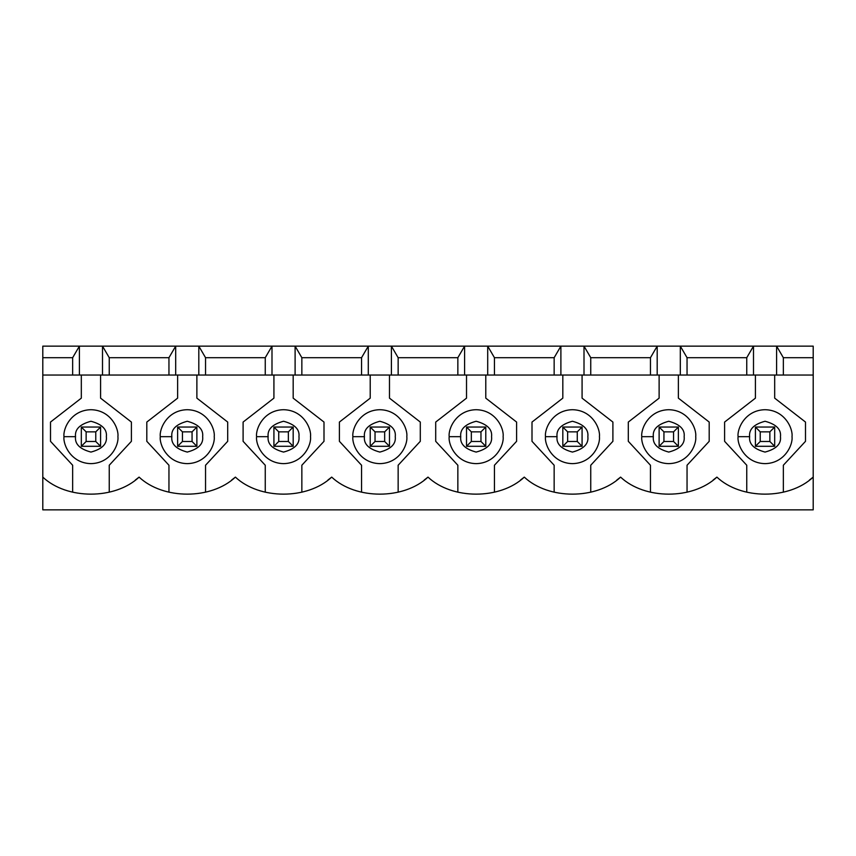 <?xml version="1.0" encoding="UTF-8"?>
<svg xmlns="http://www.w3.org/2000/svg" width="856" height="856" viewBox="0 0 856 856"><rect width="100%" height="100%" fill="white"/><g stroke="black" fill="none" stroke-linecap="round" stroke-linejoin="round"><path stroke-width="1.28" d="M769.865 441.482L769.865 431.852L760.235 431.852L760.235 441.482L769.865 441.482L760.235 441.482L755.42 446.297L755.42 427.037L774.68 427.037L774.68 446.297L755.42 446.297L774.68 446.297L769.865 441.482L774.68 446.297L774.68 427.037L769.865 431.852L769.865 441.482M755.42 446.297L760.235 441.482L760.235 431.852L755.42 427.037L755.42 446.297M755.42 427.037L760.235 431.852L769.865 431.852L774.68 427.037L755.42 427.037M673.565 441.482L673.565 431.852L663.935 431.852L663.935 441.482L673.565 441.482L663.935 441.482L659.12 446.297L659.12 427.037L678.38 427.037L678.38 446.297L659.12 446.297L678.38 446.297L673.565 441.482L678.38 446.297L678.38 427.037L673.565 431.852L673.565 441.482M659.12 446.297L663.935 441.482L663.935 431.852L659.12 427.037L659.12 446.297M659.12 427.037L663.935 431.852L673.565 431.852L678.38 427.037L659.12 427.037M577.265 441.482L577.265 431.852L567.635 431.852L567.635 441.482L577.265 441.482L567.635 441.482L562.82 446.297L562.82 427.037L582.08 427.037L582.08 446.297L562.82 446.297L582.08 446.297L577.265 441.482L582.08 446.297L582.08 427.037L577.265 431.852L577.265 441.482M562.82 446.297L567.635 441.482L567.635 431.852L562.82 427.037L562.82 446.297M562.82 427.037L567.635 431.852L577.265 431.852L582.08 427.037L562.82 427.037M480.965 441.482L480.965 431.852L471.335 431.852L471.335 441.482L480.965 441.482L471.335 441.482L466.52 446.297L466.52 427.037L485.78 427.037L485.78 446.297L466.52 446.297L485.78 446.297L480.965 441.482L485.78 446.297L485.78 427.037L480.965 431.852L480.965 441.482M466.52 446.297L471.335 441.482L471.335 431.852L466.52 427.037L466.52 446.297M466.52 427.037L471.335 431.852L480.965 431.852L485.78 427.037L466.52 427.037M384.665 441.482L384.665 431.852L375.035 431.852L375.035 441.482L384.665 441.482L375.035 441.482L370.22 446.297L370.22 427.037L389.48 427.037L389.48 446.297L370.22 446.297L389.48 446.297L384.665 441.482L389.48 446.297L389.48 427.037L384.665 431.852L384.665 441.482M370.22 446.297L375.035 441.482L375.035 431.852L370.22 427.037L370.22 446.297M370.22 427.037L375.035 431.852L384.665 431.852L389.48 427.037L370.22 427.037M288.365 441.482L288.365 431.852L278.735 431.852L278.735 441.482L288.365 441.482L278.735 441.482L273.92 446.297L273.92 427.037L293.18 427.037L293.18 446.297L273.92 446.297L293.18 446.297L288.365 441.482L293.18 446.297L293.18 427.037L288.365 431.852L288.365 441.482M273.92 446.297L278.735 441.482L278.735 431.852L273.92 427.037L273.92 446.297M273.92 427.037L278.735 431.852L288.365 431.852L293.18 427.037L273.92 427.037M192.065 441.482L192.065 431.852L182.435 431.852L182.435 441.482L192.065 441.482L182.435 441.482L177.62 446.297L177.62 427.037L196.88 427.037L196.88 446.297L177.62 446.297L196.88 446.297L192.065 441.482L196.88 446.297L196.88 427.037L192.065 431.852L192.065 441.482M177.62 446.297L182.435 441.482L182.435 431.852L177.62 427.037L177.62 446.297M177.62 427.037L182.435 431.852L192.065 431.852L196.88 427.037L177.62 427.037M95.765 441.482L95.765 431.852L86.135 431.852L86.135 441.482L95.765 441.482L86.135 441.482L81.32 446.297L81.32 427.037L100.58 427.037L100.58 446.297L81.32 446.297L100.58 446.297L95.765 441.482L100.58 446.297L100.58 427.037L95.765 431.852L95.765 441.482M81.32 446.297L86.135 441.482L86.135 431.852L81.32 427.037L81.32 446.297M81.32 427.037L86.135 431.852L95.765 431.852L100.58 427.037L81.32 427.037M109.247 357.701L109.247 375.035L168.953 375.035L168.953 357.701L109.247 357.701L168.953 357.701L175.694 346.145L102.506 346.145L109.247 357.701L102.506 346.145L198.806 346.145L205.547 357.701L205.547 375.035L42.8 375.035L42.8 477.113C66.918 499.818 114.982 499.818 139.1 477.113C163.218 499.818 211.282 499.818 235.4 477.113C259.518 499.818 307.582 499.818 331.7 477.113C355.818 499.818 403.882 499.818 428 477.113C452.118 499.818 500.182 499.818 524.3 477.113C548.418 499.818 596.482 499.818 620.6 477.113C644.718 499.818 692.782 499.818 716.9 477.113C741.018 499.818 789.082 499.818 813.2 477.113L813.2 509.855L42.8 509.855L42.8 375.035L72.653 375.035L72.653 357.701L42.8 357.701L42.8 375.035L42.8 346.145L102.506 346.145L102.506 375.035L109.247 375.035L109.247 357.701M813.2 375.035L205.547 375.035L265.253 375.035L265.253 357.701L205.547 357.701L265.253 357.701L271.994 346.145L198.806 346.145L295.106 346.145L301.847 357.701L301.847 375.035L361.553 375.035L361.553 357.701L301.847 357.701L361.553 357.701L368.294 346.145L295.106 346.145L391.406 346.145L398.147 357.701L398.147 375.035L457.853 375.035L457.853 357.701L398.147 357.701L457.853 357.701L464.594 346.145L391.406 346.145L487.706 346.145L494.447 357.701L494.447 375.035L554.153 375.035L554.153 357.701L494.447 357.701L554.153 357.701L560.894 346.145L487.706 346.145L584.006 346.145L590.747 357.701L590.747 375.035L650.453 375.035L650.453 357.701L590.747 357.701L650.453 357.701L657.194 346.145L584.006 346.145L680.306 346.145L687.047 357.701L687.047 375.035L746.753 375.035L746.753 357.701L687.047 357.701L746.753 357.701L753.494 346.145L680.306 346.145L776.606 346.145L783.347 357.701L783.347 375.035L813.2 375.035L813.2 357.701L783.347 357.701L813.2 357.701L813.2 346.145L776.606 346.145L813.2 346.145L813.2 477.113L813.2 375.035M135.334 480.034L139.1 477.113C114.982 499.818 66.918 499.818 42.8 477.113L42.8 509.855L813.2 509.855L813.2 477.113C789.082 499.818 741.018 499.818 716.9 477.113C692.782 499.818 644.718 499.818 620.6 477.113C596.482 499.818 548.418 499.818 524.3 477.113C500.182 499.818 452.118 499.818 428 477.113C403.882 499.818 355.818 499.818 331.7 477.113C307.582 499.818 259.518 499.818 235.4 477.113C211.282 499.818 163.218 499.818 139.1 477.113M231.634 480.034L235.4 477.113M327.934 480.034L331.7 477.113M424.234 480.034L428 477.113M520.534 480.034L524.3 477.113M616.834 480.034L620.6 477.113M713.134 480.034L716.9 477.113M809.434 480.034L813.2 477.113M72.653 357.701L79.394 346.145L42.8 346.145L42.8 357.701L72.653 357.701L72.653 375.035L102.506 375.035L102.506 346.145L79.394 346.145L79.394 375.035L79.394 346.145L72.653 357.701M755.42 398.147L755.42 375.035L755.42 398.147L724.604 422.062L755.42 398.147M724.604 441.322L724.604 422.062L724.604 441.322L746.753 465.236L724.604 441.322M746.753 492.2L746.753 465.236L746.753 492.2M783.347 465.236L783.347 492.2L783.347 465.236L805.496 441.322L783.347 465.236M805.496 422.062L805.496 441.322L805.496 422.062L774.68 398.147L805.496 422.062M774.68 375.035L774.68 398.147L774.68 375.035M738.086 436.667C737.005 428.781 745.095 410.067 765.05 409.703C785.005 410.067 793.095 428.781 792.014 436.667C793.095 444.553 785.005 463.267 765.05 463.631C745.095 463.267 737.005 444.553 738.086 436.667C737.005 444.553 745.095 463.267 765.05 463.631C785.005 463.267 793.095 444.553 792.014 436.667C793.095 428.781 785.005 410.067 765.05 409.703C745.095 410.067 737.005 428.781 738.086 436.667L749.642 436.667C748.765 443.954 753.901 449.09 765.05 452.075C776.199 449.09 781.335 443.954 780.458 436.667C781.335 429.38 776.199 424.244 765.05 421.259C753.901 424.244 748.765 429.38 749.642 436.667C748.765 429.38 753.901 424.244 765.05 421.259C776.199 424.244 781.335 429.38 780.458 436.667C781.335 443.954 776.199 449.09 765.05 452.075C753.901 449.09 748.765 443.954 749.642 436.667L738.086 436.667M783.347 375.035L783.347 357.701L776.606 346.145L776.606 375.035L783.347 375.035M776.606 375.035L776.606 346.145L753.494 346.145L753.494 375.035L776.606 375.035M753.494 375.035L753.494 346.145L746.753 357.701L746.753 375.035L753.494 375.035M659.12 398.147L659.12 375.035L659.12 398.147L628.304 422.062L659.12 398.147M628.304 441.322L628.304 422.062L628.304 441.322L650.453 465.236L628.304 441.322M650.453 492.2L650.453 465.236L650.453 492.2M687.047 465.236L687.047 492.2L687.047 465.236L709.196 441.322L687.047 465.236M709.196 422.062L709.196 441.322L709.196 422.062L678.38 398.147L709.196 422.062M678.38 375.035L678.38 398.147L678.38 375.035M641.786 436.667C640.705 428.781 648.795 410.067 668.75 409.703C688.706 410.067 696.795 428.781 695.714 436.667C696.795 444.553 688.706 463.267 668.75 463.631C648.795 463.267 640.705 444.553 641.786 436.667C640.705 444.553 648.795 463.267 668.75 463.631C688.706 463.267 696.795 444.553 695.714 436.667C696.795 428.781 688.706 410.067 668.75 409.703C648.795 410.067 640.705 428.781 641.786 436.667L653.342 436.667C652.465 443.954 657.601 449.09 668.75 452.075C679.899 449.09 685.035 443.954 684.158 436.667C685.035 429.38 679.899 424.244 668.75 421.259C657.601 424.244 652.465 429.38 653.342 436.667C652.465 429.38 657.601 424.244 668.75 421.259C679.899 424.244 685.035 429.38 684.158 436.667C685.035 443.954 679.899 449.09 668.75 452.075C657.601 449.09 652.465 443.954 653.342 436.667L641.786 436.667M687.047 375.035L687.047 357.701L680.306 346.145L680.306 375.035L687.047 375.035M680.306 375.035L680.306 346.145L657.194 346.145L657.194 375.035L680.306 375.035M657.194 375.035L657.194 346.145L650.453 357.701L650.453 375.035L657.194 375.035M562.82 398.147L562.82 375.035L562.82 398.147L532.004 422.062L562.82 398.147M532.004 441.322L532.004 422.062L532.004 441.322L554.153 465.236L532.004 441.322M554.153 492.2L554.153 465.236L554.153 492.2M590.747 465.236L590.747 492.2L590.747 465.236L612.896 441.322L590.747 465.236M612.896 422.062L612.896 441.322L612.896 422.062L582.08 398.147L612.896 422.062M582.08 375.035L582.08 398.147L582.08 375.035M545.486 436.667C544.405 428.781 552.495 410.067 572.45 409.703C592.405 410.067 600.495 428.781 599.414 436.667C600.495 444.553 592.405 463.267 572.45 463.631C552.495 463.267 544.405 444.553 545.486 436.667C544.405 444.553 552.495 463.267 572.45 463.631C592.405 463.267 600.495 444.553 599.414 436.667C600.495 428.781 592.405 410.067 572.45 409.703C552.495 410.067 544.405 428.781 545.486 436.667L557.042 436.667C556.165 443.954 561.301 449.09 572.45 452.075C583.599 449.09 588.735 443.954 587.858 436.667C588.735 429.38 583.599 424.244 572.45 421.259C561.301 424.244 556.165 429.38 557.042 436.667C556.165 429.38 561.301 424.244 572.45 421.259C583.599 424.244 588.735 429.38 587.858 436.667C588.735 443.954 583.599 449.09 572.45 452.075C561.301 449.09 556.165 443.954 557.042 436.667L545.486 436.667M590.747 375.035L590.747 357.701L584.006 346.145L584.006 375.035L590.747 375.035M584.006 375.035L584.006 346.145L560.894 346.145L560.894 375.035L584.006 375.035M560.894 375.035L560.894 346.145L554.153 357.701L554.153 375.035L560.894 375.035M466.52 398.147L466.52 375.035L466.52 398.147L435.704 422.062L466.52 398.147M435.704 441.322L435.704 422.062L435.704 441.322L457.853 465.236L435.704 441.322M457.853 492.2L457.853 465.236L457.853 492.2M494.447 465.236L494.447 492.2L494.447 465.236L516.596 441.322L494.447 465.236M516.596 422.062L516.596 441.322L516.596 422.062L485.78 398.147L516.596 422.062M485.78 375.035L485.78 398.147L485.78 375.035M449.186 436.667C448.105 428.781 456.195 410.067 476.15 409.703C496.106 410.067 504.195 428.781 503.114 436.667C504.195 444.553 496.106 463.267 476.15 463.631C456.195 463.267 448.105 444.553 449.186 436.667C448.105 444.553 456.195 463.267 476.15 463.631C496.106 463.267 504.195 444.553 503.114 436.667C504.195 428.781 496.106 410.067 476.15 409.703C456.195 410.067 448.105 428.781 449.186 436.667L460.742 436.667C459.865 443.954 465.001 449.09 476.15 452.075C487.299 449.09 492.435 443.954 491.558 436.667C492.435 429.38 487.299 424.244 476.15 421.259C465.001 424.244 459.865 429.38 460.742 436.667C459.865 429.38 465.001 424.244 476.15 421.259C487.299 424.244 492.435 429.38 491.558 436.667C492.435 443.954 487.299 449.09 476.15 452.075C465.001 449.09 459.865 443.954 460.742 436.667L449.186 436.667M494.447 375.035L494.447 357.701L487.706 346.145L487.706 375.035L494.447 375.035M487.706 375.035L487.706 346.145L464.594 346.145L464.594 375.035L487.706 375.035M464.594 375.035L464.594 346.145L457.853 357.701L457.853 375.035L464.594 375.035M370.22 398.147L370.22 375.035L370.22 398.147L339.404 422.062L370.22 398.147M339.404 441.322L339.404 422.062L339.404 441.322L361.553 465.236L339.404 441.322M361.553 492.2L361.553 465.236L361.553 492.2M398.147 465.236L398.147 492.2L398.147 465.236L420.296 441.322L398.147 465.236M420.296 422.062L420.296 441.322L420.296 422.062L389.48 398.147L420.296 422.062M389.48 375.035L389.48 398.147L389.48 375.035M352.886 436.667C351.805 428.781 359.895 410.067 379.85 409.703C399.805 410.067 407.895 428.781 406.814 436.667C407.895 444.553 399.805 463.267 379.85 463.631C359.895 463.267 351.805 444.553 352.886 436.667C351.805 444.553 359.895 463.267 379.85 463.631C399.805 463.267 407.895 444.553 406.814 436.667C407.895 428.781 399.805 410.067 379.85 409.703C359.895 410.067 351.805 428.781 352.886 436.667L364.442 436.667C363.565 443.954 368.701 449.09 379.85 452.075C390.999 449.09 396.135 443.954 395.258 436.667C396.135 429.38 390.999 424.244 379.85 421.259C368.701 424.244 363.565 429.38 364.442 436.667C363.565 429.38 368.701 424.244 379.85 421.259C390.999 424.244 396.135 429.38 395.258 436.667C396.135 443.954 390.999 449.09 379.85 452.075C368.701 449.09 363.565 443.954 364.442 436.667L352.886 436.667M398.147 375.035L398.147 357.701L391.406 346.145L391.406 375.035L398.147 375.035M391.406 375.035L391.406 346.145L368.294 346.145L368.294 375.035L391.406 375.035M368.294 375.035L368.294 346.145L361.553 357.701L361.553 375.035L368.294 375.035M273.92 398.147L273.92 375.035L273.92 398.147L243.104 422.062L273.92 398.147M243.104 441.322L243.104 422.062L243.104 441.322L265.253 465.236L243.104 441.322M265.253 492.2L265.253 465.236L265.253 492.2M301.847 465.236L301.847 492.2L301.847 465.236L323.996 441.322L301.847 465.236M323.996 422.062L323.996 441.322L323.996 422.062L293.18 398.147L323.996 422.062M293.18 375.035L293.18 398.147L293.18 375.035M256.586 436.667C255.505 428.781 263.594 410.067 283.55 409.703C303.505 410.067 311.595 428.781 310.514 436.667C311.595 444.553 303.505 463.267 283.55 463.631C263.594 463.267 255.505 444.553 256.586 436.667C255.505 444.553 263.594 463.267 283.55 463.631C303.505 463.267 311.595 444.553 310.514 436.667C311.595 428.781 303.505 410.067 283.55 409.703C263.594 410.067 255.505 428.781 256.586 436.667L268.142 436.667C267.265 443.954 272.401 449.09 283.55 452.075C294.699 449.09 299.835 443.954 298.958 436.667C299.835 429.38 294.699 424.244 283.55 421.259C272.401 424.244 267.265 429.38 268.142 436.667C267.265 429.38 272.401 424.244 283.55 421.259C294.699 424.244 299.835 429.38 298.958 436.667C299.835 443.954 294.699 449.09 283.55 452.075C272.401 449.09 267.265 443.954 268.142 436.667L256.586 436.667M301.847 375.035L301.847 357.701L295.106 346.145L295.106 375.035L301.847 375.035M295.106 375.035L295.106 346.145L271.994 346.145L271.994 375.035L295.106 375.035M271.994 375.035L271.994 346.145L265.253 357.701L265.253 375.035L271.994 375.035M177.62 398.147L177.62 375.035L177.62 398.147L146.804 422.062L177.62 398.147M146.804 441.322L146.804 422.062L146.804 441.322L168.953 465.236L146.804 441.322M168.953 492.2L168.953 465.236L168.953 492.2M205.547 465.236L205.547 492.2L205.547 465.236L227.696 441.322L205.547 465.236M227.696 422.062L227.696 441.322L227.696 422.062L196.88 398.147L227.696 422.062M196.88 375.035L196.88 398.147L196.88 375.035M160.286 436.667C159.205 428.781 167.294 410.067 187.25 409.703C207.206 410.067 215.295 428.781 214.214 436.667C215.295 444.553 207.206 463.267 187.25 463.631C167.294 463.267 159.205 444.553 160.286 436.667C159.205 444.553 167.294 463.267 187.25 463.631C207.206 463.267 215.295 444.553 214.214 436.667C215.295 428.781 207.206 410.067 187.25 409.703C167.294 410.067 159.205 428.781 160.286 436.667L171.842 436.667C170.965 443.954 176.101 449.09 187.25 452.075C198.399 449.09 203.535 443.954 202.658 436.667C203.535 429.38 198.399 424.244 187.25 421.259C176.101 424.244 170.965 429.38 171.842 436.667C170.965 429.38 176.101 424.244 187.25 421.259C198.399 424.244 203.535 429.38 202.658 436.667C203.535 443.954 198.399 449.09 187.25 452.075C176.101 449.09 170.965 443.954 171.842 436.667L160.286 436.667M205.547 375.035L205.547 357.701L198.806 346.145L198.806 375.035L205.547 375.035M198.806 375.035L198.806 346.145L175.694 346.145L175.694 375.035L198.806 375.035M175.694 375.035L175.694 346.145L168.953 357.701L168.953 375.035L175.694 375.035M81.32 398.147L81.32 375.035L81.32 398.147L50.504 422.062L81.32 398.147M50.504 441.322L50.504 422.062L50.504 441.322L72.653 465.236L50.504 441.322M72.653 492.2L72.653 465.236L72.653 492.2M109.247 465.236L109.247 492.2L109.247 465.236L131.396 441.322L109.247 465.236M131.396 422.062L131.396 441.322L131.396 422.062L100.58 398.147L131.396 422.062M100.58 375.035L100.58 398.147L100.58 375.035M63.986 436.667C62.905 428.781 70.995 410.067 90.95 409.703C110.906 410.067 118.995 428.781 117.914 436.667C118.995 444.553 110.906 463.267 90.95 463.631C70.995 463.267 62.905 444.553 63.986 436.667C62.905 444.553 70.995 463.267 90.95 463.631C110.906 463.267 118.995 444.553 117.914 436.667C118.995 428.781 110.906 410.067 90.95 409.703C70.995 410.067 62.905 428.781 63.986 436.667L75.542 436.667C74.665 443.954 79.801 449.09 90.95 452.075C102.099 449.09 107.235 443.954 106.358 436.667C107.235 429.38 102.099 424.244 90.95 421.259C79.801 424.244 74.665 429.38 75.542 436.667C74.665 429.38 79.801 424.244 90.95 421.259C102.099 424.244 107.235 429.38 106.358 436.667C107.235 443.954 102.099 449.09 90.95 452.075C79.801 449.09 74.665 443.954 75.542 436.667L63.986 436.667"/></g></svg>

